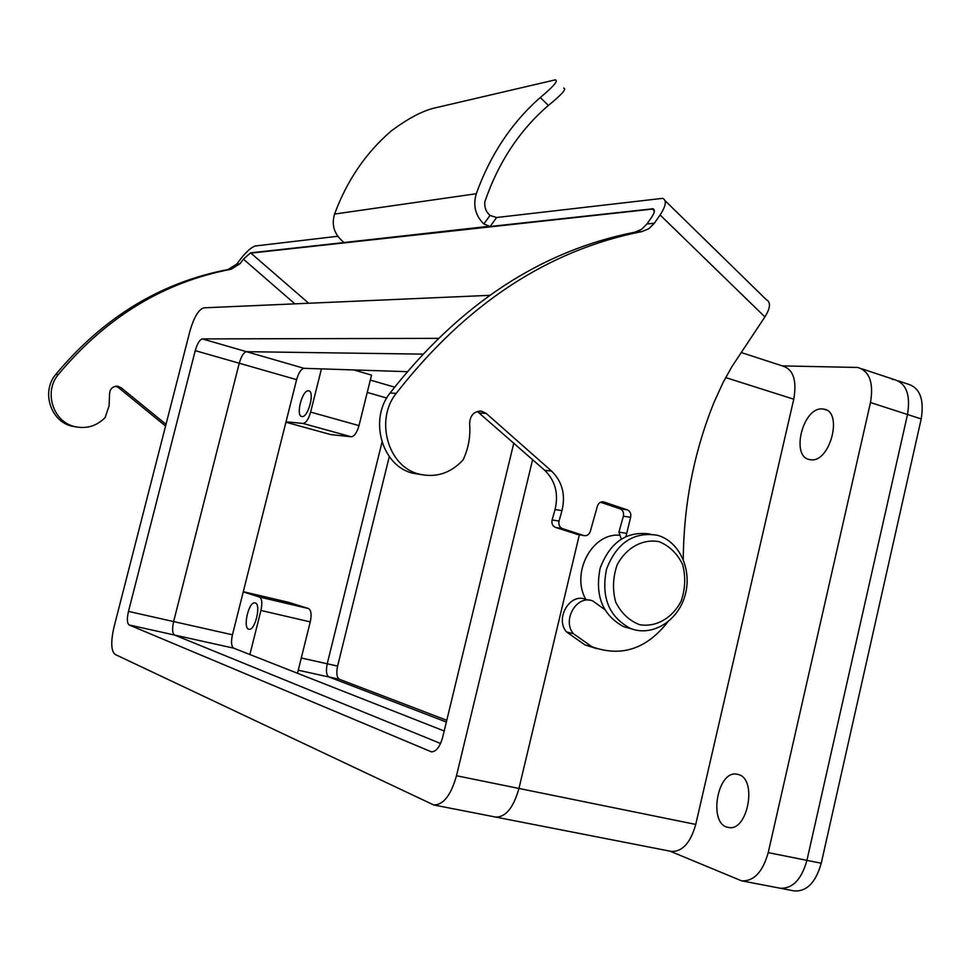 <?xml version="1.0" encoding="UTF-8"?>
<svg xmlns="http://www.w3.org/2000/svg" width="971" height="971" viewBox="0 0 971 971"><rect width="100%" height="100%" fill="white"/><g stroke="black" fill="none" stroke-linecap="round" stroke-linejoin="round"><path stroke-width="1.46" d="M489.615 295.342L203.849 307.831C198.582 309.458 193.933 317.262 189.891 331.245L113.947 627.315C110.694 641.843 111.07 650.873 115.076 654.418L433.709 804.959C443.346 804.995 450.945 795.261 456.491 775.744L532.618 459.635M438.067 338.357L202.332 338.915C199.662 339.632 197.307 343.54 195.244 350.64L128.475 611.414C126.837 618.758 127.055 623.285 129.131 624.96L431.379 751.833C436.149 751.797 439.924 746.93 442.679 737.244L513.805 443.055M433.709 804.959L495.708 817.084C505.733 817.218 513.477 807.678 518.951 788.452L579.347 534.79L518.951 788.452L695.746 824.428L793.756 399.202C796.997 380.426 793.331 369.368 782.723 366.018L741.091 352.485M407.08 371.662L304.032 368.325C301.107 368.931 298.631 372.706 296.616 379.649L232.457 634.791L173.627 621.561C172.037 628.844 172.34 633.335 174.549 635.034L440.567 743.483L174.549 635.034C172.34 633.335 172.037 628.844 173.627 621.561L239.254 363.239L173.627 621.561L128.475 611.414M422.628 354.124L246.488 351.684C243.709 352.352 241.294 356.199 239.254 363.239C241.294 356.199 243.709 352.352 246.488 351.684L422.628 354.124M898.369 380.923L907.8 384.043C919.913 387.757 924.38 399.384 921.2 418.926L821.248 863.231C815.834 882.36 806.877 891.596 794.363 890.941L779.81 888.149M446.781 720.276L339.413 679.287C336.767 677.515 336.16 673.109 337.592 666.094L389.286 456.613M670.002 851.154L741.638 880.843C753.872 881.413 762.733 872.007 768.219 852.623L806.925 860.367C801.5 879.556 792.567 888.841 780.126 888.21C792.567 888.841 801.5 879.556 806.925 860.367L907.509 414.508L806.925 860.367L821.248 863.231M892.288 379.382L894.267 379.564C906.307 383.242 910.713 394.894 907.509 414.508C910.713 394.894 906.307 383.242 894.267 379.564L861.75 368.798M446.357 722.023L328.987 676.993C326.365 675.221 325.783 670.815 327.227 663.776L382.004 442.218L327.227 663.776C325.783 670.815 326.365 675.221 328.987 676.993L446.357 722.023M618.77 535.167C591.57 533.431 570.802 573.558 585.853 599.459C570.293 592.371 554.672 618.26 566.457 631.903L584.943 644.89L596.704 648.628M232.457 634.791C230.916 641.989 231.329 646.443 233.708 648.167L444.184 731.005M297.49 673.267L310.259 621.889C311.752 614.594 311.181 610.152 308.547 608.562L288.909 602.408L243.296 591.691M285.911 422.227L330.771 434.595L351.247 436.78C354.354 436.392 356.952 432.678 359.003 425.614L371.553 375.109L353.845 369.939M286.02 421.79L303.013 423.453C306.011 423.016 308.547 419.229 310.623 412.092L321.45 368.883M249.887 654.527L260.932 610.456C262.473 603.088 262 598.622 259.488 597.044L243.248 591.885M768.219 852.623L870.489 402.54C873.791 382.768 869.543 371.068 857.721 367.463L782.347 365.897M822.388 408.973C802.689 406.8 790.26 457.559 810.032 459.623C829.768 464.272 843.933 410.976 823.481 409.082L822.388 408.973M738.591 774.591L737.171 774.239C717.132 769.469 707.823 824.865 728.359 827.401C747.524 832.293 757.683 779.422 738.591 774.591M670.985 851.349L671.349 851.421C682.382 851.834 690.515 842.84 695.746 824.428M671.349 851.421L495.708 817.084C505.733 817.218 513.477 807.678 518.951 788.452L456.491 775.744M255.227 602.967L254.948 602.894C248.673 601.207 242.422 628.735 248.989 629.244C255.082 630.98 261.417 604.229 255.227 602.967M308.45 390.828C302.163 389.832 295.427 416.146 301.86 416.535C308.086 418.185 315.199 391.167 308.632 390.84L308.45 390.828M650.327 534.074C626.865 530.676 610.14 542.012 600.175 568.084C594.689 595.733 602.59 615.298 623.88 626.781L631.963 628.977M657.246 535.239L657.525 535.312C679.627 541.369 692.566 570.208 684.956 595.757C677.709 621.428 651.687 637.207 630.264 628.334C608.817 616.731 600.915 596.983 606.547 569.091C616.743 542.813 633.638 531.538 657.246 535.239M659.139 541.684C642.826 538.565 626.21 547.656 617.168 564.831C612.859 577.272 612.361 589.664 615.675 602.02C621.209 613.102 629.196 620.675 639.646 624.717C656.068 627.472 672.369 618.114 681.144 601.134C685.32 588.899 685.805 576.701 682.613 564.527C677.273 553.543 669.444 545.92 659.139 541.684M665.05 200.657L766.313 299.663C770.938 302.175 770.476 307.928 764.905 316.91L660.11 214.967L654.357 223.233L646.965 223.949L651.747 217.103C654.697 212.576 655.134 209.797 653.046 208.777L490.149 226.486L483.861 223.973C475.389 215.647 472.853 205.573 476.276 193.727C490.391 154.644 511.717 122.577 540.264 97.537C553.652 86.358 558.653 80.459 555.266 79.853L434.086 108.133C422.203 110.997 407.99 118.547 391.447 130.794C366.006 152.593 347.035 180.351 334.57 214.069C331.548 224.277 333.818 232.955 341.379 240.092L343.467 242.18M660.11 214.967C666.009 205.901 666.871 200.366 662.683 198.339L496.606 217.516L490.015 215.453C485.998 211.896 484.286 207.296 484.869 201.64C498.451 162.266 519.631 130.199 548.397 105.438L540.264 97.537M165.568 426.051L118.377 387.538L121.132 387.732L166.017 424.327M115.816 386.215L118.377 387.538M76.867 427.07L71.599 426.099C50.31 421.074 41.146 391.313 55.82 374.369C103.46 317.262 160.858 282.318 228.027 269.525L231.171 269.246C163.783 282.076 106.179 317.165 58.357 374.503C43.622 391.519 52.822 421.414 74.184 426.451C86.031 429.243 96.335 426.305 105.099 417.651L109.092 405.842L109.541 394.408C109.772 388.922 112.527 386.191 117.819 386.24L121.132 387.732M228.027 269.525L236.827 264.027L239.995 263.724L231.171 269.246M337.774 236.256L255.009 246.015C250.955 247.654 246.258 251.841 240.929 258.602L236.827 264.027M294.881 303.85L243.43 259.172L239.995 263.724M243.43 259.172L250.567 252.848L343.103 242.665M764.905 316.91L731.988 366.516L723.213 382.258L714.073 402.225C693.962 452.037 683.693 504.447 683.268 559.454M626.004 536.417L630.616 517.288C631.296 513.695 630.191 511.219 627.327 509.872L603.671 501.922C600.685 501.485 598.597 502.893 597.396 506.158L590.332 531.331C589.057 534.73 586.872 536.138 583.777 535.555L562.44 528.588C559.478 527.229 558.337 524.728 559.041 521.063L561.991 510.625C565.729 494.761 562.27 481.58 551.589 471.093L486.228 413.428L481.519 411.146C473.969 411.121 470 415.357 469.624 423.854C470.595 435.918 468.641 447.449 463.762 458.433L463.118 459.878C450.52 473.411 435.712 478.108 418.683 473.982C387.927 466.529 374.757 419.982 396.217 393.376C466.031 303.996 547.972 250.057 642.049 231.547L648.871 228.695L654.357 223.233M604.569 609.448L592.978 601.085C577.296 593.949 561.59 619.996 573.436 633.723L566.457 631.903M667.563 622.217C646.358 649.126 621.173 657.306 592.007 646.783L573.436 633.723M621.234 539.002L618.928 532.108L623.37 516.196C624.037 512.627 622.957 510.176 620.093 508.828L600.527 502.25M562.44 528.588L555.509 527.411L577.866 534.536M555.509 527.411C552.548 526.064 551.419 523.575 552.111 519.934L555.048 509.569C558.774 493.802 555.327 480.694 544.695 470.28L477.307 411.437M642.049 231.547L634.718 232.215C541.065 250.639 459.514 304.239 390.075 393.024C368.725 419.472 381.834 465.704 412.444 473.12L421.28 474.637M634.718 232.215L641.503 229.387L646.965 223.949M563.666 88.094C566.991 88.664 561.906 94.442 548.397 105.438M250.567 252.848L308.705 303.243M654.357 211.241L652.209 208.656M129.131 624.96L233.708 648.167M430.529 751.578L431.998 751.882M202.332 338.915L304.032 368.325M195.244 350.64L296.616 379.649M921.2 418.926L870.489 402.54M339.413 679.287L298.255 670.221M337.592 666.094L301.289 657.998M725.665 377.573L793.756 399.202M359.003 425.614L310.623 412.092M351.247 436.78L303.013 423.453M308.547 608.562L259.488 597.044M310.259 621.889L260.932 610.456M370.315 380.074L394.578 387.126M367.256 392.43L386.761 398.049M496.606 217.516L490.149 226.486M652.16 209.117L251.137 253.091M164.56 425.177L165.762 425.31M55.82 374.369L58.357 374.503M626.149 533.285L618.928 532.108M630.616 517.288L623.37 516.196M627.327 509.872L620.093 508.828M603.986 502.019L602.348 501.789M583.692 535.531L576.665 534.317M559.041 521.063L552.111 519.934M561.991 510.625L555.048 509.569M551.589 471.093L544.695 470.28M486.228 413.428L479.638 412.966M396.217 393.376L390.075 393.024M476.276 193.727L334.57 214.069M343.37 242.592L488.704 226.34M483.861 223.973L490.015 215.453M741.638 880.843L780.126 888.21M737.948 774.397L737.171 774.239M826.127 409.92L823.481 409.082M630.264 628.334L623.88 626.781M116.569 386.155L117.819 386.24M71.599 426.099L74.184 426.451M603.671 501.922L602.675 501.789M583.777 535.555L576.75 534.341M481.519 411.146L479.735 411.024M418.683 473.982L412.444 473.12M592.007 646.783L584.943 644.89M588.851 600.151L585.901 599.471M654.223 209.918L653.046 208.777"/></g></svg>
